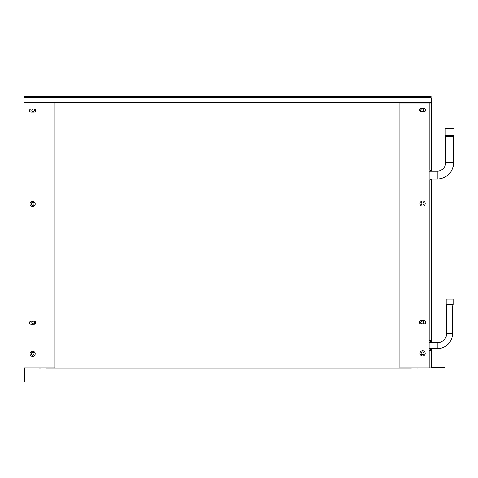 <?xml version="1.0" encoding="UTF-8"?>
<svg xmlns="http://www.w3.org/2000/svg" width="478" height="478" viewBox="0 0 478 478"><rect width="100%" height="100%" fill="white"/><g stroke="black" fill="none" stroke-linecap="round" stroke-linejoin="round"><path stroke-width="0.72" d="M431.574 342.78L431.574 178.999M431.574 171.1L431.574 169.326L431.007 169.326L431.007 169.947L429.142 169.947L429.142 179.895L429.871 179.895L429.871 340.635L429.142 340.635L429.142 350.589L429.871 350.589L429.871 368L444.624 368L444.624 367.433L432.136 367.433A0.568 0.568 0 0 1 431.574 366.865L431.574 348.701M431.072 98.187L431.574 98.187L431.574 169.326M431.574 180.517L431.007 180.517L431.007 178.999M431.007 171.1L431.007 102.543M431.574 340.635L429.871 340.635M429.871 179.895L431.007 179.895L431.007 342.78M431.574 350.589L431.007 350.589L431.007 348.701M429.871 350.589L431.007 350.589L431.007 366.865A1.129 1.129 0 0 0 432.136 368M431.007 366.865L431.007 368L431.007 366.865M23.978 368L24.468 368.209L24.468 381.677L23.9 381.677L23.978 368L54.994 368L54.994 102.543M23.9 102.543L431.072 102.543L431.072 96.323L23.9 96.323L23.9 368.221M23.9 99.322L23.978 98.898M31.052 321.174L34.159 321.174A1.554 1.554 0 0 1 35.713 322.728A1.554 1.554 0 0 1 34.159 324.281L31.052 324.281A1.554 1.554 0 0 1 29.499 322.728A1.554 1.554 0 0 1 31.052 321.174M31.052 109.008L34.159 109.008A1.554 1.554 0 0 1 35.713 110.561A1.554 1.554 0 0 1 34.159 112.115L31.052 112.115A1.554 1.554 0 0 1 29.499 110.561A1.554 1.554 0 0 1 31.052 109.008M24.468 368.562L23.9 368.562M34.069 353.822A1.464 1.464 0 0 0 32.606 352.358A1.464 1.464 0 0 0 31.142 353.822A1.464 1.464 0 0 0 32.606 355.279A1.464 1.464 0 0 0 34.069 353.822A1.464 1.464 0 0 0 32.606 352.358A1.464 1.464 0 0 0 31.142 353.822M34.069 203.963A1.464 1.464 0 0 0 32.606 202.499A1.464 1.464 0 0 0 31.142 203.963A1.464 1.464 0 0 0 32.606 205.421A1.464 1.464 0 0 0 34.069 203.963A1.464 1.464 0 0 0 32.606 202.499A1.464 1.464 0 0 0 31.142 203.963M431.072 98.378A1.129 1.129 0 0 1 431.574 99.322M431.007 103.099L399.913 103.099L399.913 368L429.871 368M421.058 108.572L424.165 108.572A1.554 1.554 0 0 1 425.719 110.125A1.554 1.554 0 0 1 424.165 111.679L421.058 111.679A1.554 1.554 0 0 1 419.499 110.125A1.554 1.554 0 0 1 421.058 108.572M421.058 320.738L424.165 320.738A1.554 1.554 0 0 1 425.719 322.291A1.554 1.554 0 0 1 424.165 323.845L421.058 323.845A1.554 1.554 0 0 1 419.499 322.291A1.554 1.554 0 0 1 421.058 320.738M424.07 203.526A1.464 1.464 0 0 0 422.612 202.063A1.464 1.464 0 0 0 421.148 203.526A1.464 1.464 0 0 0 422.612 204.984A1.464 1.464 0 0 0 424.07 203.526M424.07 353.385A1.464 1.464 0 0 0 422.612 351.922A1.464 1.464 0 0 0 421.148 353.385A1.464 1.464 0 0 0 422.612 354.843A1.464 1.464 0 0 0 424.07 353.385M422.14 323.821A1.398 1.398 0 0 1 420.742 322.423A1.398 1.398 0 0 1 422.14 321.025A1.398 1.398 0 0 1 423.538 322.423A1.398 1.398 0 0 1 422.14 323.821M33.83 109.008A1.398 1.398 0 0 1 33.197 111.655A1.398 1.398 0 0 1 32.57 109.008M33.83 321.174A1.398 1.398 0 0 1 33.197 323.821A1.398 1.398 0 0 1 32.57 321.174M408.618 102.543L408.618 103.099M54.994 366.883L399.913 366.883M446.703 305.944L452.618 305.944L453.114 304.701L446.207 304.701L446.703 305.944L446.703 333.303A9.476 9.476 0 0 1 437.227 342.78L437.227 348.701A15.398 15.398 0 0 0 452.618 333.303L446.703 333.303M452.618 305.944L452.618 333.303M429.142 342.78L437.227 342.78M429.142 348.701L437.227 348.701M446.207 304.701L446.207 299.103L453.114 299.103L453.114 304.701M429.142 178.999L437.227 178.999A16.383 16.383 0 0 0 453.61 162.616L445.711 162.616A8.49 8.49 0 0 1 437.227 171.1L437.227 178.999M429.142 171.1L437.227 171.1M445.711 136.499L453.61 136.499L454.1 135.256L445.221 135.256L445.711 136.499L445.711 162.616M454.1 135.256L454.1 128.415L445.221 128.415L445.221 135.256M429.142 103.099L429.142 102.543M422.14 111.655A1.398 1.398 0 0 1 420.742 110.257A1.398 1.398 0 0 1 422.14 108.859A1.398 1.398 0 0 1 423.538 110.257A1.398 1.398 0 0 1 422.14 111.655M411.421 368L417.635 368M417.635 103.099L417.635 102.543M39.566 368L35.838 368M39.566 368.126L45.786 368M411.421 368.126L45.786 368.126M420.126 368L417.635 368.126M411.421 102.543L411.421 103.099M430.678 350.589L430.678 348.701M430.678 342.78L430.678 340.635M430.678 179.895L430.678 178.999M430.678 171.1L430.678 169.947M430.678 103.099L430.678 102.543M431.072 97.452L23.9 97.452M25.029 102.543L25.029 368M35.199 353.822A2.593 2.593 0 0 0 32.606 351.228A2.593 2.593 0 0 0 30.012 353.822A2.593 2.593 0 0 0 32.606 356.415A2.593 2.593 0 0 0 35.199 353.822M35.199 203.963A2.593 2.593 0 0 0 32.606 201.369A2.593 2.593 0 0 0 30.012 203.963A2.593 2.593 0 0 0 32.606 206.556A2.593 2.593 0 0 0 35.199 203.963M429.871 103.099L429.871 169.947M425.205 203.526A2.593 2.593 0 0 0 422.612 200.933A2.593 2.593 0 0 0 420.019 203.526A2.593 2.593 0 0 0 422.612 206.12A2.593 2.593 0 0 0 425.205 203.526M425.205 353.385A2.593 2.593 0 0 0 422.612 350.792A2.593 2.593 0 0 0 420.019 353.385A2.593 2.593 0 0 0 422.612 355.979A2.593 2.593 0 0 0 425.205 353.385M453.61 162.616L453.61 136.499"/></g></svg>
